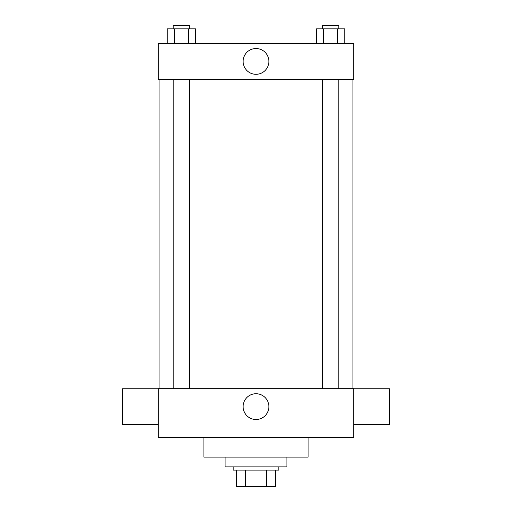 <?xml version="1.0" encoding="UTF-8"?>
<svg xmlns="http://www.w3.org/2000/svg" width="512" height="512" viewBox="0 0 512 512"><rect width="100%" height="100%" fill="white"/><g stroke="black" fill="none" stroke-linecap="round" stroke-linejoin="round"><path stroke-width="0.77" d="M266.502 470.118L266.502 486.4L236.461 486.4L236.461 470.118M266.502 486.4L275.539 486.4L275.539 470.118L275.539 486.4M278.797 466.861L278.797 470.118L233.203 470.118L233.203 466.861M245.498 470.118L245.498 486.4M225.062 457.088L225.062 466.861L286.938 466.861L286.938 457.088M203.898 437.549L203.898 457.088L308.102 457.088L308.102 437.549M353.696 437.549L158.304 437.549L158.304 388.704L353.696 388.704L353.696 437.549M243.117 406.618A12.883 12.883 0 0 1 262.438 395.456A12.883 12.883 0 0 1 262.438 417.773A12.883 12.883 0 0 1 243.117 406.618M353.696 388.755L389.517 388.755L389.517 424.576L353.696 424.576M158.304 424.576L122.483 424.576L122.483 388.755L158.304 388.755M353.696 79.334L158.304 79.334L158.304 43.514L353.696 43.514L353.696 79.334M268.883 61.421A12.883 12.883 0 0 1 249.562 72.576A12.883 12.883 0 0 1 249.562 50.266A12.883 12.883 0 0 1 268.883 61.421M344.742 43.514L344.742 28.858L316.538 28.858L316.538 43.514M337.69 28.858L337.69 43.514M323.59 28.858L323.59 43.514M322.496 28.858L322.496 25.6L338.784 25.6L338.784 28.858M195.462 43.514L195.462 28.858L167.258 28.858L167.258 43.514M188.41 28.858L188.41 43.514M174.31 28.858L174.31 43.514M173.216 28.858L173.216 25.6L189.504 25.6L189.504 28.858M159.93 79.334L159.93 388.704M352.07 79.334L352.07 388.704M338.784 388.704L338.784 79.334M322.496 388.704L322.496 79.334M173.216 79.334L173.216 388.704M189.504 79.334L189.504 388.704"/></g></svg>
